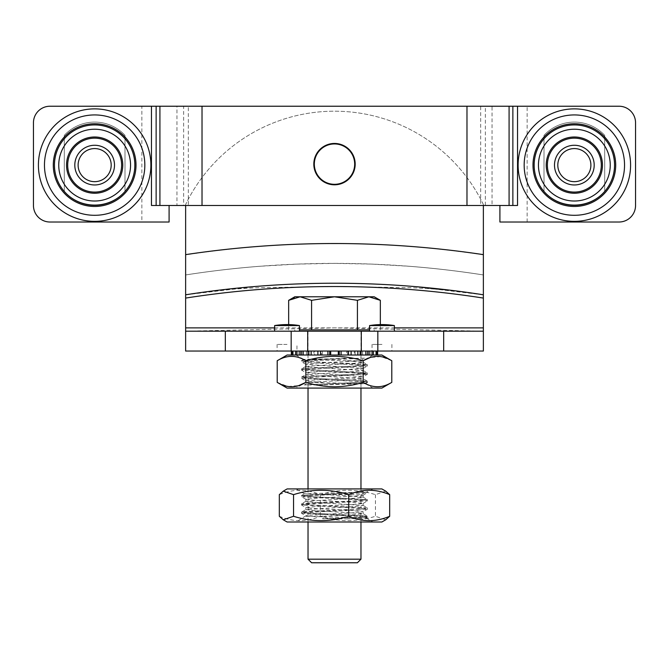 <?xml version="1.0" encoding="UTF-8"?>
<svg xmlns="http://www.w3.org/2000/svg" width="669" height="669" viewBox="0 0 669 669"><rect width="100%" height="100%" fill="white"/><g stroke="black" fill="none" stroke-linecap="round" stroke-linejoin="round"><path stroke-width="0.5" stroke-dasharray="3.35 2.51" d="M313.82 164.122A20.68 20.68 0 0 1 334.5 143.45A20.68 20.68 0 0 1 355.18 164.122A20.68 20.68 0 0 1 334.5 184.803A20.68 20.68 0 0 1 313.82 164.122M543.997 135.347L543.997 191.585A41.378 41.378 0 0 0 604.701 191.585L604.701 135.347A41.378 41.378 0 0 0 543.997 135.347A41.378 41.378 0 0 1 604.701 135.347L604.701 191.585A41.378 41.378 0 0 1 543.997 191.585L543.997 135.347M517.538 205.475L499.91 205.475L499.91 222.016L619.009 222.016A16.541 16.541 0 0 0 635.55 205.475L635.55 122.77A16.541 16.541 0 0 0 619.009 106.229L492.041 106.229L492.041 205.475L485.36 205.475L485.36 106.229L492.041 106.229M64.299 135.347L64.299 191.585A41.378 41.378 0 0 0 125.003 191.585L125.003 135.347A41.378 41.378 0 0 0 64.299 135.347A41.378 41.378 0 0 1 125.003 135.347L125.003 191.585A41.378 41.378 0 0 1 64.299 191.585L64.299 135.347M141.87 106.229L49.991 106.229A16.541 16.541 0 0 0 33.45 122.77L33.45 205.475A16.541 16.541 0 0 0 49.991 222.016L169.09 222.016L169.09 205.475L176.959 205.475L176.959 106.229L141.87 106.229L141.87 222.016M169.09 205.475L151.462 205.475M176.959 106.229L183.641 106.229L183.641 205.475L176.959 205.475M188.323 106.229L480.676 106.229L480.676 205.475L188.323 205.475L188.323 106.229L183.641 106.229M485.36 106.229L480.676 106.229M183.641 205.475L188.323 205.475M480.676 205.475L485.36 205.475M492.041 205.475L499.91 205.475M287.026 351.041L277.1 351.041L287.026 351.041M287.026 344.426L277.1 344.426L287.026 344.426M381.974 351.041L372.048 351.041L381.974 351.041M381.974 344.426L372.048 344.426L381.974 344.426M394.376 325.569L369.564 325.569M299.436 325.569L274.625 325.569M287.026 331.188L299.436 331.188L287.026 331.188M381.974 331.188L369.564 331.188L381.974 331.188M334.5 263.377A962.816 962.816 0 0 1 483.369 274.951C459.043 271.121 434.206 268.219 408.851 266.245L371.604 264.088L334.5 263.377L297.187 264.096L260.065 266.254C234.836 268.219 210.024 271.121 185.631 274.951A962.816 962.816 0 0 1 334.5 263.377M354.679 164.122A20.179 20.179 0 0 1 334.5 184.31A20.179 20.179 0 0 1 314.321 164.122A20.179 20.179 0 0 1 334.5 143.944A20.179 20.179 0 0 1 354.679 164.122M361.293 331.188L334.5 331.188L374.197 331.188L361.293 331.188L361.293 351.041L303.132 351.041L362.623 351.041L298.934 351.041L329.733 351.041L321.438 351.041L321.438 355.013L370.066 355.013L298.934 355.013L330.695 355.013L330.695 351.041L338.305 351.041L338.305 355.013L370.066 355.013L298.934 355.013L322.341 355.013L322.341 351.041L298.934 351.041L322.341 351.041L322.341 355.013L298.934 355.013L314.698 355.013L314.698 351.041L298.934 351.041L314.698 351.041L314.698 355.013L298.934 355.013L308.208 355.013L308.208 351.041L306.377 351.041L362.623 351.041L298.934 351.041L308.208 351.041L308.208 355.013L362.623 355.013L298.934 355.013L303.241 355.013L303.241 351.041L298.934 351.041L303.241 351.041L303.241 355.013L298.934 355.013L300.088 355.013L300.088 351.041L298.934 351.041L300.088 351.041L300.088 355.013L298.934 355.013L298.934 351.041L298.943 355.013L370.066 355.013L299.854 355.013L370.066 355.013L302.789 355.013L370.066 355.013L307.564 355.013L370.066 355.013L313.903 355.013L370.066 355.013L317.884 355.013L321.438 355.013L321.438 351.041L329.733 351.041L313.903 351.041L313.903 355.013L308.827 355.013L313.903 355.013L313.903 351.041L311.144 351.041L370.066 351.041L298.934 351.041L329.733 351.041L307.564 351.041L307.564 355.013L301.267 355.013L307.564 355.013L307.564 351.041L296.944 351.041L370.066 351.041L298.934 351.041L329.733 351.041L302.789 351.041L302.789 355.013L295.639 355.013L302.789 355.013L302.789 351.041L292.938 351.041L370.066 351.041L298.934 351.041L329.733 351.041L299.854 351.041L299.854 355.013L292.261 355.013L299.854 355.013L299.854 351.041L291.349 351.041L370.066 351.041L298.934 351.041L370.066 351.041L298.934 351.041L329.733 351.041L329.733 355.013L370.066 355.013L329.733 355.013M185.631 294.628C210.083 290.923 234.903 288.598 260.09 287.662L334.5 286.533L408.818 287.645C434.139 288.598 458.984 290.923 483.369 294.628L483.369 331.197L185.631 331.188L185.631 351.041L483.369 351.041L483.369 331.197L334.5 327.885L185.631 331.197L185.631 204.505A165.41 165.41 0 0 1 483.369 204.505L483.369 205.475M307.707 331.188L360.967 331.188L307.707 331.188L307.707 351.041M185.631 205.475L185.631 204.505A165.41 165.41 0 0 1 483.369 204.505L483.369 254.864A982.669 982.669 0 0 0 185.631 254.864M624.537 165.118A50.183 50.183 0 0 0 574.345 114.934A50.183 50.183 0 0 0 524.162 165.118A50.183 50.183 0 0 0 574.345 215.301A50.183 50.183 0 0 0 624.537 165.118A50.183 50.183 0 0 0 574.345 114.934A50.183 50.183 0 0 0 524.162 165.118A50.183 50.183 0 0 0 574.345 215.301A50.183 50.183 0 0 0 624.537 165.118M630.591 165.118A56.238 56.238 0 0 0 574.345 108.88A56.238 56.238 0 0 0 518.107 165.118A56.238 56.238 0 0 0 574.345 221.355A56.238 56.238 0 0 0 630.591 165.118A56.238 56.238 0 0 0 574.345 108.88A56.238 56.238 0 0 0 518.107 165.118A56.238 56.238 0 0 0 574.345 221.355A56.238 56.238 0 0 0 630.591 165.118M543.997 138.767A40.199 40.199 0 0 0 574.345 205.316A40.199 40.199 0 0 0 614.543 165.118A40.199 40.199 0 0 0 574.345 124.919M604.701 191.468A40.199 40.199 0 0 0 574.345 124.919A40.199 40.199 0 0 0 534.155 165.118A40.199 40.199 0 0 0 574.345 205.316A40.199 40.199 0 0 0 614.543 165.118A40.199 40.199 0 0 0 574.345 124.919A40.199 40.199 0 0 0 559.033 202.281A40.199 40.199 0 0 0 602.878 193.433M602.468 165.118A28.123 28.123 0 0 0 574.345 136.994A28.123 28.123 0 0 0 546.23 165.118A28.123 28.123 0 0 0 574.345 193.241A28.123 28.123 0 0 0 602.468 165.118A28.123 28.123 0 0 0 574.345 136.994A28.123 28.123 0 0 0 546.23 165.118A28.123 28.123 0 0 0 574.345 193.241A28.123 28.123 0 0 0 602.468 165.118A28.123 28.123 0 0 0 574.345 136.994A28.123 28.123 0 0 0 546.23 165.118A28.123 28.123 0 0 0 574.345 193.241A28.123 28.123 0 0 0 602.468 165.118A28.123 28.123 0 0 0 574.345 136.994A28.123 28.123 0 0 0 546.23 165.118A28.123 28.123 0 0 0 574.345 193.241A28.123 28.123 0 0 0 602.468 165.118A28.123 28.123 0 0 0 574.345 136.994A28.123 28.123 0 0 0 546.23 165.118A28.123 28.123 0 0 0 574.345 193.241A28.123 28.123 0 0 0 602.468 165.118M610.245 165.118A35.892 35.892 0 0 0 574.345 129.226A35.892 35.892 0 0 0 538.453 165.118A35.892 35.892 0 0 0 574.345 201.009A35.892 35.892 0 0 0 610.245 165.118A35.892 35.892 0 0 0 574.345 129.226A35.892 35.892 0 0 0 538.453 165.118A35.892 35.892 0 0 0 574.345 201.009A35.892 35.892 0 0 0 610.245 165.118M543.997 137.036A41.353 41.353 0 0 0 574.345 206.47A41.353 41.353 0 0 0 615.697 165.118A41.353 41.353 0 0 0 574.345 123.765A41.353 41.353 0 0 0 532.992 165.118A41.353 41.353 0 0 0 574.345 206.47A41.353 41.353 0 0 0 615.697 165.118A41.353 41.353 0 0 0 574.345 123.765M534.155 165.118A40.199 40.199 0 0 0 574.345 205.316A40.199 40.199 0 0 0 614.543 165.118A40.199 40.199 0 0 0 574.345 124.919A40.199 40.199 0 0 0 534.155 165.118M532.992 165.118A41.353 41.353 0 0 0 574.345 206.47A41.353 41.353 0 0 0 615.697 165.118A41.353 41.353 0 0 0 574.345 123.765A41.353 41.353 0 0 0 532.992 165.118A41.353 41.353 0 0 0 574.345 206.47A41.353 41.353 0 0 0 615.697 165.118A41.353 41.353 0 0 0 574.345 123.765A41.353 41.353 0 0 0 532.992 165.118M554.501 165.118A19.853 19.853 0 0 0 574.345 184.97A19.853 19.853 0 0 0 594.197 165.118A19.853 19.853 0 0 0 574.345 145.265A19.853 19.853 0 0 0 554.501 165.118A19.853 19.853 0 0 0 574.345 184.97A19.853 19.853 0 0 0 594.197 165.118A19.853 19.853 0 0 0 574.345 145.265A19.853 19.853 0 0 0 554.501 165.118M557.804 165.118A16.541 16.541 0 0 0 574.345 181.659A16.541 16.541 0 0 0 590.886 165.118A16.541 16.541 0 0 0 574.345 148.577A16.541 16.541 0 0 0 557.804 165.118A16.541 16.541 0 0 0 574.345 181.659A16.541 16.541 0 0 0 590.886 165.118A16.541 16.541 0 0 0 574.345 148.577A16.541 16.541 0 0 0 557.804 165.118M626.711 144.604A56.238 56.238 0 0 0 553.832 112.752A56.238 56.238 0 0 0 521.987 185.631A56.238 56.238 0 0 0 594.866 217.484A56.238 56.238 0 0 0 626.711 144.604M621.075 146.812A50.183 50.183 0 0 0 556.039 118.388A50.183 50.183 0 0 0 527.624 183.423A50.183 50.183 0 0 0 592.659 211.847A50.183 50.183 0 0 0 621.075 146.812M536.923 179.777A40.199 40.199 0 0 0 589.013 202.54A40.199 40.199 0 0 0 611.775 150.458A40.199 40.199 0 0 0 559.685 127.695A40.199 40.199 0 0 0 536.923 179.777A40.199 40.199 0 0 0 589.013 202.54A40.199 40.199 0 0 0 611.775 150.458A40.199 40.199 0 0 0 559.685 127.695A40.199 40.199 0 0 0 536.923 179.777A40.199 40.199 0 0 0 589.013 202.54A40.199 40.199 0 0 0 611.775 150.458A40.199 40.199 0 0 0 559.685 127.695A40.199 40.199 0 0 0 536.923 179.777M600.528 154.857A28.123 28.123 0 0 0 564.092 138.935A28.123 28.123 0 0 0 548.162 175.378A28.123 28.123 0 0 0 584.606 191.301A28.123 28.123 0 0 0 600.528 154.857A28.123 28.123 0 0 0 564.092 138.935A28.123 28.123 0 0 0 548.162 175.378A28.123 28.123 0 0 0 584.606 191.301A28.123 28.123 0 0 0 600.528 154.857A28.123 28.123 0 0 0 564.092 138.935A28.123 28.123 0 0 0 548.162 175.378A28.123 28.123 0 0 0 584.606 191.301A28.123 28.123 0 0 0 600.528 154.857M607.77 152.022A35.892 35.892 0 0 0 561.249 131.701A35.892 35.892 0 0 0 540.928 178.213A35.892 35.892 0 0 0 587.441 198.542A35.892 35.892 0 0 0 607.77 152.022M535.844 180.204A41.353 41.353 0 0 0 589.431 203.619A41.353 41.353 0 0 0 612.854 150.032A41.353 41.353 0 0 0 559.259 126.617A41.353 41.353 0 0 0 535.844 180.204A41.353 41.353 0 0 0 589.431 203.619A41.353 41.353 0 0 0 612.854 150.032A41.353 41.353 0 0 0 559.259 126.617A41.353 41.353 0 0 0 535.844 180.204A41.353 41.353 0 0 0 589.431 203.619A41.353 41.353 0 0 0 612.854 150.032A41.353 41.353 0 0 0 559.259 126.617A41.353 41.353 0 0 0 535.844 180.204M558.95 171.155A16.541 16.541 0 0 0 580.383 180.521A16.541 16.541 0 0 0 589.749 159.08A16.541 16.541 0 0 0 568.316 149.714A16.541 16.541 0 0 0 558.95 171.155M555.864 172.359A19.853 19.853 0 0 0 581.587 183.599A19.853 19.853 0 0 0 592.826 157.876A19.853 19.853 0 0 0 567.103 146.636A19.853 19.853 0 0 0 555.864 172.359M147.013 185.631A56.238 56.238 0 0 0 115.168 112.752A56.238 56.238 0 0 0 42.289 144.604A56.238 56.238 0 0 0 74.134 217.484A56.238 56.238 0 0 0 147.013 185.631M141.376 183.423A50.183 50.183 0 0 0 112.961 118.388A50.183 50.183 0 0 0 47.925 146.812A50.183 50.183 0 0 0 76.341 211.847A50.183 50.183 0 0 0 141.376 183.423M57.225 150.458A40.199 40.199 0 0 0 79.987 202.54A40.199 40.199 0 0 0 132.077 179.777A40.199 40.199 0 0 0 109.315 127.695A40.199 40.199 0 0 0 57.225 150.458A40.199 40.199 0 0 0 79.987 202.54A40.199 40.199 0 0 0 132.077 179.777A40.199 40.199 0 0 0 109.315 127.695A40.199 40.199 0 0 0 57.225 150.458A40.199 40.199 0 0 0 79.987 202.54A40.199 40.199 0 0 0 132.077 179.777A40.199 40.199 0 0 0 109.315 127.695A40.199 40.199 0 0 0 57.225 150.458M120.838 175.378A28.123 28.123 0 0 0 104.908 138.935A28.123 28.123 0 0 0 68.472 154.857A28.123 28.123 0 0 0 84.394 191.301A28.123 28.123 0 0 0 120.838 175.378A28.123 28.123 0 0 0 104.908 138.935A28.123 28.123 0 0 0 68.472 154.857A28.123 28.123 0 0 0 84.394 191.301A28.123 28.123 0 0 0 120.838 175.378A28.123 28.123 0 0 0 104.908 138.935A28.123 28.123 0 0 0 68.472 154.857A28.123 28.123 0 0 0 84.394 191.301A28.123 28.123 0 0 0 120.838 175.378M128.072 178.213A35.892 35.892 0 0 0 107.751 131.701A35.892 35.892 0 0 0 61.23 152.022A35.892 35.892 0 0 0 81.559 198.542A35.892 35.892 0 0 0 128.072 178.213M56.146 150.032A41.353 41.353 0 0 0 79.569 203.619A41.353 41.353 0 0 0 133.156 180.204A41.353 41.353 0 0 0 109.741 126.617A41.353 41.353 0 0 0 56.146 150.032A41.353 41.353 0 0 0 79.569 203.619A41.353 41.353 0 0 0 133.156 180.204A41.353 41.353 0 0 0 109.741 126.617A41.353 41.353 0 0 0 56.146 150.032A41.353 41.353 0 0 0 79.569 203.619A41.353 41.353 0 0 0 133.156 180.204A41.353 41.353 0 0 0 109.741 126.617A41.353 41.353 0 0 0 56.146 150.032M79.251 159.08A16.541 16.541 0 0 0 88.617 180.521A16.541 16.541 0 0 0 110.05 171.155A16.541 16.541 0 0 0 100.685 149.714A16.541 16.541 0 0 0 79.251 159.08M76.174 157.876A19.853 19.853 0 0 0 87.413 183.599A19.853 19.853 0 0 0 113.136 172.359A19.853 19.853 0 0 0 101.897 146.636A19.853 19.853 0 0 0 76.174 157.876M144.839 165.118A50.183 50.183 0 0 0 94.655 114.934A50.183 50.183 0 0 0 44.463 165.118A50.183 50.183 0 0 0 94.655 215.301A50.183 50.183 0 0 0 144.839 165.118A50.183 50.183 0 0 0 94.655 114.934A50.183 50.183 0 0 0 44.463 165.118A50.183 50.183 0 0 0 94.655 215.301A50.183 50.183 0 0 0 144.839 165.118M150.893 165.118A56.238 56.238 0 0 0 94.655 108.88A56.238 56.238 0 0 0 38.409 165.118A56.238 56.238 0 0 0 94.655 221.355A56.238 56.238 0 0 0 150.893 165.118A56.238 56.238 0 0 0 94.655 108.88A56.238 56.238 0 0 0 38.409 165.118A56.238 56.238 0 0 0 94.655 221.355A56.238 56.238 0 0 0 150.893 165.118M94.655 124.919A40.199 40.199 0 0 0 54.457 165.118A40.199 40.199 0 0 0 94.655 205.316A40.199 40.199 0 0 0 125.003 138.767M66.122 193.433A40.199 40.199 0 0 0 134.845 165.118A40.199 40.199 0 0 0 94.655 124.919A40.199 40.199 0 0 0 54.457 165.118A40.199 40.199 0 0 0 94.655 205.316A40.199 40.199 0 0 0 134.845 165.118A40.199 40.199 0 0 0 94.655 124.919A40.199 40.199 0 0 0 64.299 191.468M122.77 165.118A28.123 28.123 0 0 0 94.655 136.994A28.123 28.123 0 0 0 66.532 165.118A28.123 28.123 0 0 0 94.655 193.241A28.123 28.123 0 0 0 122.77 165.118A28.123 28.123 0 0 0 94.655 136.994A28.123 28.123 0 0 0 66.532 165.118A28.123 28.123 0 0 0 94.655 193.241A28.123 28.123 0 0 0 122.77 165.118A28.123 28.123 0 0 0 94.655 136.994A28.123 28.123 0 0 0 66.532 165.118A28.123 28.123 0 0 0 94.655 193.241A28.123 28.123 0 0 0 122.77 165.118A28.123 28.123 0 0 0 94.655 136.994A28.123 28.123 0 0 0 66.532 165.118A28.123 28.123 0 0 0 94.655 193.241A28.123 28.123 0 0 0 122.77 165.118A28.123 28.123 0 0 0 94.655 136.994A28.123 28.123 0 0 0 66.532 165.118A28.123 28.123 0 0 0 94.655 193.241A28.123 28.123 0 0 0 122.77 165.118M130.547 165.118A35.892 35.892 0 0 0 94.655 129.226A35.892 35.892 0 0 0 58.755 165.118A35.892 35.892 0 0 0 94.655 201.009A35.892 35.892 0 0 0 130.547 165.118A35.892 35.892 0 0 0 94.655 129.226A35.892 35.892 0 0 0 58.755 165.118A35.892 35.892 0 0 0 94.655 201.009A35.892 35.892 0 0 0 130.547 165.118M94.655 123.765A41.353 41.353 0 0 0 53.303 165.118A41.353 41.353 0 0 0 94.655 206.47A41.353 41.353 0 0 0 136.008 165.118A41.353 41.353 0 0 0 94.655 123.765A41.353 41.353 0 0 0 53.303 165.118A41.353 41.353 0 0 0 94.655 206.47A41.353 41.353 0 0 0 125.003 137.036M54.457 165.118A40.199 40.199 0 0 0 94.655 205.316A40.199 40.199 0 0 0 134.845 165.118A40.199 40.199 0 0 0 94.655 124.919A40.199 40.199 0 0 0 54.457 165.118M53.303 165.118A41.353 41.353 0 0 0 94.655 206.47A41.353 41.353 0 0 0 136.008 165.118A41.353 41.353 0 0 0 94.655 123.765A41.353 41.353 0 0 0 53.303 165.118A41.353 41.353 0 0 0 94.655 206.47A41.353 41.353 0 0 0 136.008 165.118A41.353 41.353 0 0 0 94.655 123.765A41.353 41.353 0 0 0 53.303 165.118M74.803 165.118A19.853 19.853 0 0 0 94.655 184.97A19.853 19.853 0 0 0 114.499 165.118A19.853 19.853 0 0 0 94.655 145.265A19.853 19.853 0 0 0 74.803 165.118A19.853 19.853 0 0 0 94.655 184.97A19.853 19.853 0 0 0 114.499 165.118A19.853 19.853 0 0 0 94.655 145.265A19.853 19.853 0 0 0 74.803 165.118M78.114 165.118A16.541 16.541 0 0 0 94.655 181.659A16.541 16.541 0 0 0 111.196 165.118A16.541 16.541 0 0 0 94.655 148.577A16.541 16.541 0 0 0 78.114 165.118A16.541 16.541 0 0 0 94.655 181.659A16.541 16.541 0 0 0 111.196 165.118A16.541 16.541 0 0 0 94.655 148.577A16.541 16.541 0 0 0 78.114 165.118M330.695 355.013L330.695 351.041L330.695 355.013L298.934 355.013L339.267 355.013L339.267 351.041L298.934 351.041L370.066 351.041L298.934 351.041L370.066 351.041L338.305 351.041L338.305 355.013L338.305 351.041L298.934 351.041L370.066 351.041L299.194 351.041L329.733 351.041L301.251 351.041L301.267 355.013L296.944 355.013L338.305 355.013M320.518 355.013L327.902 355.013L320.518 355.013L320.518 351.041M311.144 355.013L317.884 355.013L311.144 355.013L311.144 351.041M303.132 355.013L308.827 355.013L303.132 355.013L303.132 351.041M292.938 355.013L300.088 355.013L292.938 355.013L295.639 355.013L292.938 355.013L292.938 351.041M291.349 355.013L298.943 355.013L291.349 355.013L292.261 355.013L291.349 355.013L291.349 351.041M292.261 351.041L292.261 355.013M295.639 351.041L295.639 355.013M357.639 355.013L306.377 355.013L370.066 355.013L346.659 355.013L346.659 351.041L346.659 355.013L370.066 355.013L354.302 355.013L354.302 351.041L354.302 355.013L370.066 355.013L360.792 355.013L360.792 351.041L360.792 355.013L306.377 355.013L370.066 355.013L365.759 355.013L365.759 351.041L365.759 355.013L370.066 355.013L368.912 355.013L368.912 351.041L368.912 355.013L370.066 355.013L370.057 351.041L370.066 355.013L298.934 355.013L357.639 355.013M296.944 355.013L296.952 344.426M308.827 351.041L308.827 355.013M317.884 351.041L317.884 355.013M327.902 351.041L327.902 355.013M330.695 351.041L338.305 351.041L330.695 351.041M325.987 355.013L370.066 355.013L325.987 355.013M339.267 355.013L301.251 355.013M348.482 351.041L346.659 351.041L348.482 351.041L348.482 355.013L341.098 355.013L341.098 351.041L348.482 351.041L347.562 351.041L347.562 355.013L298.934 355.013L369.146 355.013L298.934 355.013L366.211 355.013L298.934 355.013L361.436 355.013L298.934 355.013L355.097 355.013L298.934 355.013L351.116 355.013L351.116 351.041L357.856 351.041L354.302 351.041L357.856 351.041L357.856 355.013L347.562 355.013L347.562 351.041L351.116 351.041M301.251 351.041L373.361 351.041L366.211 351.041L366.211 355.013L366.211 351.041L298.934 351.041L376.739 351.041L369.146 351.041L369.146 355.013L369.146 351.041L298.934 351.041L341.098 351.041M357.856 351.041L355.097 351.041L355.097 355.013L360.173 355.013L360.173 351.041L365.868 351.041L360.792 351.041L365.868 351.041L365.868 355.013L355.097 355.013L355.097 351.041L360.173 351.041M361.436 351.041L361.436 355.013L367.733 355.013L367.733 351.041L372.056 351.041L365.759 351.041L372.056 351.041L372.056 355.013L361.436 355.013L361.436 351.041L367.733 351.041L361.436 351.041M376.062 351.041L368.912 351.041L376.062 351.041L376.062 355.013L368.912 355.013L376.062 355.013L373.361 355.013L373.361 351.041L376.062 351.041L373.361 351.041M366.211 355.013L373.361 355.013L366.211 355.013M377.651 351.041L370.057 351.041L377.651 351.041L377.651 355.013L370.057 355.013L377.651 355.013L376.739 355.013L376.739 351.041L377.651 351.041L376.739 351.041M369.146 355.013L376.739 355.013L369.146 355.013M298.934 351.041L329.733 351.041L298.934 351.041L329.733 351.041L298.934 351.041L329.733 351.041L298.934 351.041L298.934 355.013L298.934 351.041L298.934 355.013L298.934 351.041L298.934 355.013L298.934 351.041L298.934 355.013L298.934 351.041L298.934 355.013L298.934 351.041L298.934 355.013L298.934 351.041L298.934 355.013L298.934 351.041L298.934 355.013L298.934 351.041L298.934 355.013L298.934 351.041L298.934 355.013L298.934 351.041L298.934 355.013L298.934 351.041L298.934 355.013L298.934 351.041L298.934 355.013L298.934 351.041L370.066 351.041L298.934 351.041M376.739 355.013L377.651 355.013M373.361 355.013L376.062 355.013M311.361 351.041L362.623 351.041L311.361 351.041M372.048 344.426L372.048 351.041L367.733 351.041M367.733 355.013L372.056 355.013M315.852 355.013L362.623 355.013L315.852 355.013M315.852 351.041L362.623 351.041L315.852 351.041M365.868 351.041L361.293 351.041M360.173 355.013L365.868 355.013M321.429 355.013L362.623 355.013L321.429 355.013M321.429 351.041L362.623 351.041L321.429 351.041M351.116 355.013L357.856 355.013M327.768 355.013L362.623 355.013L327.768 355.013M327.768 351.041L362.623 351.041L327.768 351.041M341.098 355.013L348.482 355.013M287.126 388.095L381.874 388.095M277.2 382.367L287.871 386.49L298.775 385.595M363.15 382.367L363.15 360.742C353.868 357.915 344.318 356.435 334.5 356.309C324.8 356.418 315.25 357.898 305.85 360.742L305.85 382.367C315.25 385.21 324.8 386.682 334.5 386.799C344.318 386.665 353.868 385.185 363.15 382.367C372.675 388.187 382.225 388.187 391.8 382.367M287.126 355.013L381.874 355.013M391.8 360.742L381.129 356.619L370.225 357.505M322.901 384.951L304.403 384.951L308.476 382.367L305.892 382.367L365.383 383.68L322.901 384.951L365.96 382.819L367.498 382.501L367.498 381.28L353.943 382.618L304.403 384.951L353.943 382.618L367.498 381.28L353.943 380.134L315.057 378.478L301.502 377.149L315.057 378.478L353.943 380.134L367.498 381.28L363.016 378.679L351.317 380.034L308.476 382.367M346.274 360.742L303.617 359.378L364.597 358.158L360.524 360.742L363.108 360.742L346.274 360.742L363.108 362.247L354.729 363.284L305.892 366.386L314.271 367.415L363.108 370.517L354.729 371.554L305.892 374.657L314.271 375.685L363.016 378.679M360.524 360.742L317.683 363.075L305.892 364.312L363.108 368.452L305.892 372.583L363.108 376.722L351.317 377.96L307.297 380.444L305.892 380.853L307.297 381.271L322.726 382.367M305.85 360.742C296.325 354.921 286.775 354.921 277.2 360.742M363.016 362.138L367.498 364.739L353.943 363.593L315.057 361.937L301.502 360.608L346.099 358.158L315.057 359.454L303.04 360.282L301.502 360.608L303.04 361.109L367.498 364.739L353.943 366.077L303.04 368.552L301.502 368.878L303.04 369.38L367.498 373.009L353.943 374.347L303.04 376.823L301.502 377.149L301.502 378.361L365.96 381.991L367.498 382.501L365.383 383.73M364.597 358.158L315.057 360.491L301.502 361.82L315.057 362.974L353.943 364.622L367.498 365.96L303.04 369.589L301.502 370.091L303.04 370.417L353.943 372.892L367.498 374.23L303.04 377.86L301.502 378.361L305.984 380.962M311.612 562.771L357.388 562.771M360.967 559.184L308.033 559.184M299.436 329.867L369.564 329.867M380.343 329.867L380.343 324.59M380.343 300.331L368.878 296.785L357.422 300.331L334.5 296.785L311.578 300.331L300.122 296.785L294.335 297.738M357.422 329.867L357.422 300.331M311.578 329.867L311.578 300.331M288.657 329.867L288.657 324.59M294.126 297.805L288.657 300.331M374.197 296.785L294.803 296.785M334.5 331.188L308.033 331.188L334.5 331.188M287.126 522.004L381.874 522.004M279.316 516.276C286.031 519.119 292.855 520.599 299.787 520.708C306.812 520.574 313.636 519.102 320.267 516.276C338.614 522.096 357.012 522.096 375.451 516.276L385.729 519.78M287.126 488.922L381.874 488.922M385.729 491.146L375.451 494.65C357.104 488.83 338.706 488.83 320.267 494.65C313.636 491.824 306.812 490.352 299.787 490.218C292.855 490.327 286.031 491.807 279.316 494.65M347.88 518.86L322.6 518.86L324.214 516.276L305.892 516.276L366.269 518.099L347.88 518.86L367.114 517.555L367.498 516.217L357.639 517.354L322.6 518.86L357.639 517.354L367.114 516.527L364.137 515.699L311.361 513.215L301.502 512.078L311.361 513.215L367.498 516.217L363.016 513.616L354.511 514.77L324.214 516.276M307.548 522.004L373.034 522.004L307.548 522.004M361.452 488.922L295.966 488.922L361.452 488.922M324.682 494.65L304.504 493.797L365.617 492.066L361.411 494.65L324.682 494.65L349.937 495.863L363.108 497.184L354.511 498.229L305.892 501.315L314.489 502.36L363.108 505.446L354.511 506.5L305.892 509.586L314.489 510.631L363.016 513.616M361.411 494.65L362.707 495.328L354.511 496.155L321.237 497.811L305.892 499.25L314.489 500.295L347.763 501.951L363.108 503.381L354.511 504.426L321.237 506.082L305.892 507.52L314.489 508.565L347.763 510.221L363.108 511.651L354.511 512.697L308.869 515.18L305.892 515.791L307.849 516.276M375.451 494.65L375.451 516.276M320.267 494.65L320.267 516.276M373.034 488.922L367.758 491.966L365.617 492.066L367.114 492.744L304.863 496.055L301.493 496.758L364.137 500.195L367.507 500.889L304.863 504.326L301.493 505.028L364.137 508.465L367.114 509.285L357.639 510.113L319.163 511.768L301.493 513.299L364.137 516.736L367.507 517.43L366.269 518.149M363.016 497.075L367.498 499.676L311.361 496.674L301.502 495.537L364.463 492.066L301.502 495.537L311.361 496.674L367.498 499.676L357.639 500.813L301.502 503.807L311.361 504.944L367.498 507.947L357.639 509.084L304.863 511.559L301.502 512.078L301.493 513.299L305.984 515.891M527.13 222.016L527.13 106.229M274.625 327.885L394.376 327.885M601.306 165.118A26.961 26.961 0 0 0 574.345 138.157A26.961 26.961 0 0 0 547.384 165.118A26.961 26.961 0 0 0 574.345 192.078A26.961 26.961 0 0 0 601.306 165.118A26.961 26.961 0 0 0 574.345 138.157A26.961 26.961 0 0 0 547.384 165.118A26.961 26.961 0 0 0 574.345 192.078A26.961 26.961 0 0 0 601.306 165.118M599.449 155.283A26.961 26.961 0 0 0 564.511 140.013A26.961 26.961 0 0 0 549.241 174.952A26.961 26.961 0 0 0 584.179 190.222A26.961 26.961 0 0 0 599.449 155.283M119.759 174.952A26.961 26.961 0 0 0 104.489 140.013A26.961 26.961 0 0 0 69.551 155.283A26.961 26.961 0 0 0 84.821 190.222A26.961 26.961 0 0 0 119.759 174.952M121.616 165.118A26.961 26.961 0 0 0 94.655 138.157A26.961 26.961 0 0 0 67.694 165.118A26.961 26.961 0 0 0 94.655 192.078A26.961 26.961 0 0 0 121.616 165.118A26.961 26.961 0 0 0 94.655 138.157A26.961 26.961 0 0 0 67.694 165.118A26.961 26.961 0 0 0 94.655 192.078A26.961 26.961 0 0 0 121.616 165.118M363.016 368.56L367.498 365.96L367.498 364.739L353.943 366.077L303.04 368.552L301.502 368.878L303.04 369.38L367.498 373.009L353.943 374.347L315.057 375.995L301.502 377.149L305.984 374.548M363.016 503.489L367.507 500.889L367.498 499.676L357.639 500.813L304.863 503.289L301.886 504.117L311.361 504.944L367.498 507.947L357.639 509.084L301.502 512.078L305.984 509.477M277.1 344.426L277.1 351.041M483.369 294.803L410.841 286.257M185.631 294.803L258.159 286.257M391.9 344.426L391.9 351.041M306.377 351.041L306.377 355.013L306.377 351.041M370.066 351.041L370.066 355.013L370.066 351.041M362.623 351.041L362.623 355.013L362.623 351.041M305.892 380.853L305.892 382.367L295.966 388.095M303.617 359.429L295.966 355.013M305.892 364.312L305.892 366.386M305.892 372.583L305.892 374.657M363.108 368.452L363.108 370.517M363.108 376.722L363.108 378.788M373.034 355.013L363.108 360.742L363.108 362.247M365.383 383.68L373.034 388.095M305.984 366.278L301.502 368.878L301.502 370.091L305.984 372.692M363.016 370.409L367.498 373.009L367.498 374.23L363.016 376.831M305.984 364.421L301.502 361.82L301.502 360.608L303.617 359.378M360.967 331.188L360.967 388.095M360.967 488.922L360.967 522.004M374.197 329.867L374.197 331.188M294.803 329.867L294.803 331.188M308.033 331.188L308.033 388.095M308.033 488.922L308.033 522.004M305.892 515.791L295.966 522.004M304.504 493.847L295.966 488.922M305.892 499.25L305.892 501.315M305.892 507.52L305.892 509.586M363.108 503.381L363.108 505.446M363.108 511.651L363.108 513.725M363.108 495.11L363.108 497.184M366.269 518.099L373.034 522.004M305.984 501.206L301.502 503.807L301.493 505.028L305.984 507.62M363.016 505.346L367.498 507.947L367.507 509.159L363.016 511.76M305.984 499.35L301.493 496.758L301.502 495.537L304.504 493.797M363.016 495.219L367.507 492.618L367.498 491.406"/><path stroke-width="1" d="M313.82 164.122A20.68 20.68 0 0 1 334.5 143.45A20.68 20.68 0 0 1 355.18 164.122A20.68 20.68 0 0 1 334.5 184.803A20.68 20.68 0 0 1 313.82 164.122M169.09 205.475L169.09 222.016L49.991 222.016A16.541 16.541 0 0 1 33.45 205.475L33.45 122.77A16.541 16.541 0 0 1 49.991 106.229L156.136 106.229L156.136 205.475L159.916 205.475L159.916 106.229L156.136 106.229M499.91 205.475L499.91 222.016L619.009 222.016A16.541 16.541 0 0 0 635.55 205.475L635.55 122.77A16.541 16.541 0 0 0 619.009 106.229L517.538 106.229L517.538 205.475L512.864 205.475L512.864 106.229L509.084 106.229L509.084 205.475L512.864 205.475M202.021 205.475L466.979 205.475L466.979 106.229L202.021 106.229L202.021 205.475L159.916 205.475M159.916 106.229L202.021 106.229M466.979 106.229L509.084 106.229M512.864 106.229L517.538 106.229M151.462 106.229L151.462 205.475L156.136 205.475M509.084 205.475L466.979 205.475M394.376 325.569A78.03 78.03 0 0 0 369.564 325.569L394.376 325.569L394.376 331.188M299.436 325.569A78.03 78.03 0 0 0 274.625 325.569L299.436 325.569L299.436 331.188M483.369 205.475L483.369 298.081C434.273 290.405 384.65 286.549 334.5 286.533C284.35 286.549 234.727 290.405 185.631 298.081L185.631 294.803C234.727 287.101 284.35 283.246 334.5 283.221C384.65 283.246 434.273 287.101 483.369 294.803A962.816 962.816 0 0 0 185.631 294.803L185.631 205.475M483.369 294.628L483.369 254.864M314.321 164.122A20.179 20.179 0 0 0 334.5 184.31A20.179 20.179 0 0 0 354.679 164.122A20.179 20.179 0 0 0 334.5 143.944A20.179 20.179 0 0 0 314.321 164.122M483.369 298.081L483.369 331.188L443.672 331.188L443.672 351.041L330.695 351.041L330.695 355.013M291.166 331.188L185.631 331.188L185.631 351.041L307.707 351.041L307.707 331.188L291.166 331.188L291.166 351.041M443.672 331.188L361.293 331.188L361.293 351.041M185.631 331.188L185.631 327.885L274.625 327.885M185.631 298.081L185.631 327.885M483.369 331.188L483.369 351.041L443.672 351.041M602.878 193.433A40.199 40.199 0 0 0 604.701 191.468M574.345 123.765A41.353 41.353 0 0 0 543.997 137.036M574.345 124.919A40.199 40.199 0 0 0 543.997 138.767M621.075 146.812A50.183 50.183 0 0 0 556.039 118.388A50.183 50.183 0 0 0 527.624 183.423A50.183 50.183 0 0 0 592.659 211.847A50.183 50.183 0 0 0 621.075 146.812M626.711 144.604A56.238 56.238 0 0 0 553.832 112.752A56.238 56.238 0 0 0 521.987 185.631A56.238 56.238 0 0 0 594.866 217.484A56.238 56.238 0 0 0 626.711 144.604M607.77 152.022A35.892 35.892 0 0 0 561.249 131.701A35.892 35.892 0 0 0 540.928 178.213A35.892 35.892 0 0 0 587.441 198.542A35.892 35.892 0 0 0 607.77 152.022M536.923 179.777A40.199 40.199 0 0 0 589.013 202.54A40.199 40.199 0 0 0 611.775 150.458A40.199 40.199 0 0 0 559.685 127.695A40.199 40.199 0 0 0 536.923 179.777M535.844 180.204A41.353 41.353 0 0 0 589.431 203.619A41.353 41.353 0 0 0 612.854 150.032A41.353 41.353 0 0 0 559.259 126.617A41.353 41.353 0 0 0 535.844 180.204M600.528 154.857A28.123 28.123 0 0 0 564.092 138.935A28.123 28.123 0 0 0 548.162 175.378A28.123 28.123 0 0 0 584.606 191.301A28.123 28.123 0 0 0 600.528 154.857A28.123 28.123 0 0 0 564.092 138.935A28.123 28.123 0 0 0 548.162 175.378A28.123 28.123 0 0 0 584.606 191.301A28.123 28.123 0 0 0 600.528 154.857M555.864 172.359A19.853 19.853 0 0 0 581.587 183.599A19.853 19.853 0 0 0 592.826 157.876A19.853 19.853 0 0 0 567.103 146.636A19.853 19.853 0 0 0 555.864 172.359M558.95 171.155A16.541 16.541 0 0 0 580.383 180.521A16.541 16.541 0 0 0 589.749 159.08A16.541 16.541 0 0 0 568.316 149.714A16.541 16.541 0 0 0 558.95 171.155M141.376 183.423A50.183 50.183 0 0 0 112.961 118.388A50.183 50.183 0 0 0 47.925 146.812A50.183 50.183 0 0 0 76.341 211.847A50.183 50.183 0 0 0 141.376 183.423M147.013 185.631A56.238 56.238 0 0 0 115.168 112.752A56.238 56.238 0 0 0 42.289 144.604A56.238 56.238 0 0 0 74.134 217.484A56.238 56.238 0 0 0 147.013 185.631M128.072 178.213A35.892 35.892 0 0 0 107.751 131.701A35.892 35.892 0 0 0 61.23 152.022A35.892 35.892 0 0 0 81.559 198.542A35.892 35.892 0 0 0 128.072 178.213M57.225 150.458A40.199 40.199 0 0 0 79.987 202.54A40.199 40.199 0 0 0 132.077 179.777A40.199 40.199 0 0 0 109.315 127.695A40.199 40.199 0 0 0 57.225 150.458M56.146 150.032A41.353 41.353 0 0 0 79.569 203.619A41.353 41.353 0 0 0 133.156 180.204A41.353 41.353 0 0 0 109.741 126.617A41.353 41.353 0 0 0 56.146 150.032M120.838 175.378A28.123 28.123 0 0 0 104.908 138.935A28.123 28.123 0 0 0 68.472 154.857A28.123 28.123 0 0 0 84.394 191.301A28.123 28.123 0 0 0 120.838 175.378A28.123 28.123 0 0 0 104.908 138.935A28.123 28.123 0 0 0 68.472 154.857A28.123 28.123 0 0 0 84.394 191.301A28.123 28.123 0 0 0 120.838 175.378M76.174 157.876A19.853 19.853 0 0 0 87.413 183.599A19.853 19.853 0 0 0 113.136 172.359A19.853 19.853 0 0 0 101.897 146.636A19.853 19.853 0 0 0 76.174 157.876M79.251 159.08A16.541 16.541 0 0 0 88.617 180.521A16.541 16.541 0 0 0 110.05 171.155A16.541 16.541 0 0 0 100.685 149.714A16.541 16.541 0 0 0 79.251 159.08M64.299 191.468A40.199 40.199 0 0 0 66.122 193.433M125.003 137.036A41.353 41.353 0 0 0 94.655 123.765M125.003 138.767A40.199 40.199 0 0 0 94.655 124.919M327.902 355.013L327.902 351.041L330.695 351.041L329.733 351.041L329.733 355.013M338.305 355.013L338.305 351.041L339.267 351.041L338.305 351.041L339.267 351.041L338.305 351.041L339.267 351.041L338.305 351.041L339.267 351.041L338.305 351.041L339.267 351.041L338.305 351.041L339.267 351.041L338.305 351.041L339.267 351.041L338.305 351.041L339.267 351.041L338.305 351.041L339.267 351.041L338.305 351.041L339.267 351.041L338.305 351.041L339.267 351.041L338.305 351.041L339.267 351.041L338.305 351.041L339.267 351.041L339.267 355.013M327.902 351.041L320.518 351.041L320.518 355.013M329.733 351.041L330.695 351.041L329.733 351.041M320.518 351.041L311.144 351.041L311.144 355.013M317.884 355.013L317.884 351.041M311.144 351.041L307.707 351.041M308.827 355.013L308.827 351.041M303.132 351.041L303.132 355.013M301.267 355.013L301.267 351.041M296.944 351.041L296.944 355.013M295.639 355.013L295.639 351.041M292.938 351.041L292.938 355.013M292.261 355.013L292.261 351.041M291.349 351.041L291.349 355.013M377.651 355.013L377.651 351.041M376.739 351.041L376.739 355.013M376.062 355.013L376.062 351.041M373.361 351.041L373.361 355.013M372.056 355.013L372.056 351.041M367.733 351.041L367.733 355.013M365.868 355.013L365.868 351.041M360.173 351.041L360.173 355.013M357.856 355.013L357.856 351.041M351.116 351.041L351.116 355.013M348.482 355.013L348.482 351.041M341.098 351.041L341.098 355.013M391.8 382.367L381.874 388.095L287.126 388.095L277.2 382.367C286.775 388.187 296.325 388.187 305.85 382.367C315.25 385.21 324.8 386.682 334.5 386.799C344.318 386.665 353.868 385.185 363.15 382.367C372.725 388.187 382.275 388.187 391.8 382.367L391.8 360.742C382.225 354.921 372.675 354.921 363.15 360.742L363.15 382.367M298.775 385.595L305.85 382.367L305.85 360.742C315.25 357.898 324.8 356.418 334.5 356.309C344.318 356.435 353.868 357.915 363.15 360.742L370.225 357.505M391.8 360.742L381.874 355.013L287.126 355.013L277.2 360.742L277.2 382.367M277.2 360.742C286.725 354.921 296.275 354.921 305.85 360.742M357.388 562.771L311.612 562.771L308.033 559.184L360.967 559.184L357.388 562.771M361.293 331.188L307.707 331.188M369.564 329.867L299.436 329.867M357.422 329.867L357.422 300.331L368.878 296.785L380.343 300.331L380.343 324.59M288.657 324.59L288.657 300.331L300.122 296.785L311.578 300.331L334.5 296.785L357.422 300.331M311.578 329.867L311.578 300.331M288.657 300.331L294.803 296.785L374.197 296.785L380.343 300.331M293.549 494.65C311.896 488.83 330.294 488.83 348.733 494.65C355.448 491.807 362.272 490.327 369.213 490.218C376.229 490.352 383.053 491.824 389.684 494.65L389.684 516.276L385.729 519.78L381.874 522.004L287.126 522.004L283.271 519.78L279.316 516.276L279.316 494.65L283.271 491.146L293.549 494.65L293.549 516.276L283.271 519.78M389.684 516.276C383.053 519.102 376.229 520.574 369.213 520.708C362.272 520.599 355.448 519.119 348.733 516.276C330.386 522.096 311.988 522.096 293.549 516.276M389.684 494.65L385.729 491.146L381.874 488.922L287.126 488.922L283.271 491.146M348.733 494.65L348.733 516.276M185.631 254.638A1002.513 1002.513 0 0 1 483.369 254.638M394.376 327.885L483.369 327.885M225.328 331.188L225.328 351.041M377.834 331.188L377.834 351.041M599.449 155.283A26.961 26.961 0 0 0 564.511 140.013A26.961 26.961 0 0 0 549.241 174.952A26.961 26.961 0 0 0 584.179 190.222A26.961 26.961 0 0 0 599.449 155.283M119.759 174.952A26.961 26.961 0 0 0 104.489 140.013A26.961 26.961 0 0 0 69.551 155.283A26.961 26.961 0 0 0 84.821 190.222A26.961 26.961 0 0 0 119.759 174.952M369.564 325.569L369.564 331.188M274.625 325.569L274.625 331.188M360.967 388.095L360.967 488.922M360.967 522.004L360.967 559.184M308.033 388.095L308.033 488.922M308.033 522.004L308.033 559.184"/></g></svg>
